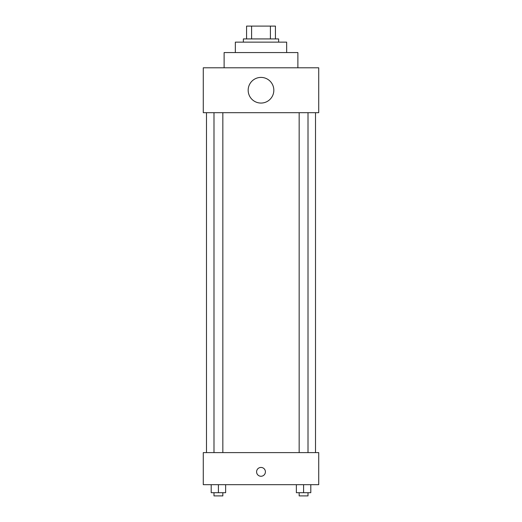 <?xml version="1.0" encoding="UTF-8"?>
<svg xmlns="http://www.w3.org/2000/svg" width="522" height="522" viewBox="0 0 522 522"><rect width="100%" height="100%" fill="white"/><g stroke="black" fill="none" stroke-linecap="round" stroke-linejoin="round"><path stroke-width="0.78" d="M251.591 38.928L251.591 26.1L246.567 26.1L246.567 38.928L246.567 26.1M251.591 26.1L275.433 26.1L275.433 38.928M270.409 38.928L270.409 26.1M243.363 42.132L243.363 38.928L278.637 38.928L278.637 42.132M235.344 52.559L235.344 42.132L286.656 42.132L286.656 52.559M224.121 67.788L224.121 52.559L297.879 52.559L297.879 67.788M203.28 67.788L318.72 67.788L318.72 112.687L203.28 112.687L203.28 67.788M248.172 90.234A12.828 12.828 0 0 0 267.414 101.346A12.828 12.828 0 0 0 267.414 79.129A12.828 12.828 0 0 0 248.172 90.234M206.484 452.607L206.484 112.687M299.158 112.687L299.158 452.607M213.987 452.607L213.987 112.687M203.28 452.607L318.72 452.607L318.72 484.677L203.28 484.677L203.28 452.607M261 476.26A4.411 4.411 0 0 1 257.183 469.643A4.411 4.411 0 0 1 264.817 469.643A4.411 4.411 0 0 1 261 476.26M296.372 484.677L296.372 492.696L310.799 492.696L310.799 484.677L310.799 492.696M303.589 492.696L303.589 484.677M308.013 492.696L308.013 495.9L299.158 495.9L299.158 492.696M211.201 484.677L211.201 492.696L225.628 492.696L225.628 484.677L225.628 492.696M218.411 492.696L218.411 484.677M222.842 492.696L222.842 495.9L213.987 495.9L213.987 492.696M315.516 452.607L315.516 112.687M308.013 112.687L308.013 452.607M222.842 452.607L222.842 112.687"/></g></svg>
